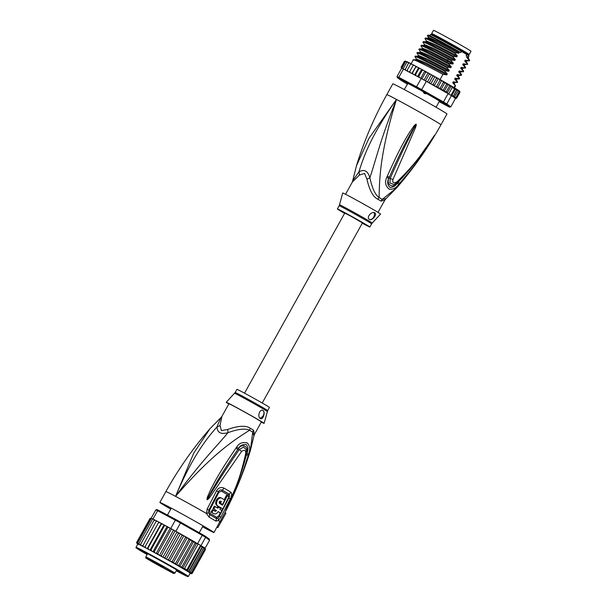 <?xml version="1.0" encoding="UTF-8"?>
<svg xmlns="http://www.w3.org/2000/svg" width="607" height="607" viewBox="0 0 607 607"><rect width="100%" height="100%" fill="white"/><g stroke="black" fill="none" stroke-linecap="round" stroke-linejoin="round"><path stroke-width="0.91" d="M431.66 33.597L433.466 30.35A21.48 0.486 29.1 0 1 445.174 36.344A21.48 0.486 29.1 0 1 465.516 47.786A21.48 0.486 29.1 0 1 466.624 48.439A21.48 0.486 29.1 0 1 471.009 51.246L469.196 54.493A21.48 0.486 -150.9 0 0 464.818 51.686A21.48 0.486 -150.9 0 0 463.71 51.034A21.48 0.486 -150.9 0 0 443.36 39.599A21.48 0.486 -150.9 0 0 431.66 33.597A21.48 0.486 -150.9 0 0 433.102 34.622M467.572 53.803A21.48 0.486 -150.9 0 0 469.196 54.493M467.352 54.198L467.663 53.636A19.727 0.448 -150.9 0 0 457.815 47.687A19.727 0.448 -150.9 0 0 439.362 37.49A19.727 0.448 -150.9 0 0 438.254 36.906A19.727 0.448 -150.9 0 0 433.193 34.455L432.882 35.009M408.177 83.417L407.358 84.297A18.172 0.417 -150.9 0 0 407.251 84.274L407.418 82.552M439.529 100.937L436.061 107.234M427.199 93.645L425.09 93.751A18.172 0.417 -150.9 0 0 423.929 93.099L422.889 91.232M407.358 84.297L404.3 89.555M425.09 93.751L423.929 93.099M377.911 199.271A8.263 5.387 -59.8 0 1 379.087 197.518A18.863 0.432 29.1 0 1 380.961 198.618A18.863 0.432 29.1 0 1 382.251 199.392L386.052 198.61L396.864 187.624L382.251 199.392A8.263 6.996 -58.8 0 0 381.029 201.114A18.589 0.425 -150.9 0 0 379.762 200.356A18.589 0.425 -150.9 0 0 379.61 200.264A18.589 0.425 -150.9 0 0 377.911 199.271C373.138 197.063 369.481 190.355 366.932 179.141L364.549 173.42L359.352 175.12L352.386 181.979L356.491 165.673C364.117 140.945 374.223 117.272 386.803 94.654A30.98 0.706 29.1 0 1 396.492 99.427L368.919 138.381L356.491 165.673M396.864 187.624C413.731 168.207 428.428 147.258 440.948 124.784L446.972 113.964A30.98 0.706 -150.9 0 0 440.652 109.92A30.98 0.706 29.1 0 0 410.81 93.076A30.98 0.706 29.1 0 0 392.828 83.827L386.803 94.654M440.948 124.784A30.98 0.706 -150.9 0 0 434.627 120.74A30.98 0.706 29.1 0 0 396.492 99.427C380.437 139.185 375.27 162.16 369.875 177.737C372.205 188.382 375.278 194.976 379.087 197.518C379.542 180.628 379.39 154.482 396.492 99.427C371.689 134.564 363.699 156.007 358.927 171.918L352.902 180.446M387.228 176.349C399.527 148.654 404.786 140.46 408.458 134.064L414.278 125.49L415.992 124.207C416.455 124.116 416.296 125.247 415.529 127.584L393.002 179.422C392.107 182.813 393.45 183.61 397.039 181.812C418.299 160.984 421.842 152.835 426.539 146.977L434.559 135.194L428.868 144.724C424.612 150.612 420.917 158.943 399.429 183.564L398.556 184.52C396.113 187.973 393.017 189.536 389.277 189.217C385.453 186.144 384.603 182.244 386.712 177.517L387.228 176.349A4.128 0.873 25.3 0 0 389.466 176.91C401.584 149.671 406.409 141.279 409.808 134.837L415.932 124.374L409.49 137.235C406.03 144.14 401.637 152.501 390.195 178.367L389.982 182.965L393.989 184.574L397.274 182.457C406.978 172.919 415.749 162.562 423.603 151.386L432.715 137.948A4.128 0.766 33.3 0 1 432.692 137.979M386.712 177.517A4.128 0.895 25.3 0 0 388.928 178.056L389.466 176.91L388.966 178.048C385.931 184.915 392.934 188.769 397.365 183.026L398.275 182.123L397.41 183.079C395.544 185.886 393.093 187.351 390.058 187.457C387.357 184.915 386.978 181.781 388.928 178.056L390.195 178.367A4.128 1.153 -154.7 0 0 393.002 179.422M414.278 125.49L414.847 125.975L415.894 124.397A4.128 0.964 85.2 0 0 415.886 124.192M415.992 124.207A4.128 1.168 108.4 0 1 415.932 124.374L414.619 127.258L415.529 127.584M397.039 181.812A4.128 0.531 46 0 1 397.274 182.457M432.73 137.781A4.128 0.766 33.3 0 1 432.715 137.948L428.466 144.481C424.05 150.157 420.37 158.457 398.275 182.123A4.128 0.501 -138 0 1 399.429 183.564M432.73 137.918L433.451 136.833M433.626 136.962A4.128 0.653 -149.9 0 1 433.421 136.985L434.445 135.376L433.315 137.038M398.556 184.52A4.128 0.501 -137.7 0 0 397.41 183.079L397.122 182.472M359.352 175.12A8.263 5.076 -121.5 0 0 358.927 171.918C364.147 168.86 367.796 170.802 369.875 177.737A8.263 2.511 -16.5 0 1 366.932 179.141M386.052 198.61L384.868 200.06L381.029 201.114M349.488 196.334A21.685 0.493 -150.9 0 0 342.705 192.996L339.518 204.832A18.711 0.425 29.1 0 1 345.193 207.624A18.711 0.425 29.1 0 1 345.368 207.715A18.711 0.425 29.1 0 1 362.925 217.42A18.711 0.425 29.1 0 1 372.22 223.035L380.604 214.089A21.685 0.493 29.1 0 0 369.83 207.579A21.685 0.493 29.1 0 0 349.488 196.334M369.428 219.362C365.884 217.67 371.757 210.75 374.83 212.875C377.668 214.271 371.909 221.214 369.428 219.362L369.504 219.4M344.609 213.361A18.589 0.425 -150.9 0 1 337.378 208.929A18.589 0.425 -150.9 0 1 343.19 211.797A18.589 0.425 29.1 0 1 360.588 221.411A18.589 0.425 29.1 0 1 369.868 227.01A18.589 0.425 29.1 0 1 364.056 224.15A18.589 0.425 -150.9 0 1 362.296 223.201M369.466 219.377A4.128 2.694 118 0 0 373.449 217.473A4.128 2.694 118 0 0 373.92 212.594M407.183 83.235L406.819 83.022A20.031 0.455 29.1 0 1 406.356 82.704M468.293 57.179L468.945 56.003A21.996 0.501 -150.9 0 0 468.945 55.996A21.996 0.501 -150.9 0 0 466.775 54.524L466.07 55.791L467.413 56.58M429.893 35.707L430.507 34.607A21.996 0.501 -150.9 0 0 430.507 34.607A21.996 0.501 -150.9 0 1 437.381 38.006A21.996 0.501 -150.9 0 1 461.457 51.375L460.751 52.642L458.103 51.071L459.332 52.331L458.831 53.234L455.053 52.657C439.931 44.592 422.358 35.767 425.606 38.575M459.332 52.331L438.277 41.451L428.443 37.353L427.366 35.418L435.333 39L458.103 51.071M427.366 35.418L428.459 35.115A23.544 0.539 29.1 0 1 435.811 38.749A23.544 0.539 29.1 0 1 456.866 50.366M418.602 67.749L414.589 74.965L413.086 74.122L412.517 72.855L411.849 73.5L416.03 66.33L415.734 67.081L417.108 66.907L418.974 67.908L418.8 68.728L420.143 68.538L422.138 69.623L422.1 70.518L423.382 70.298L425.492 71.451L425.568 72.415L426.789 72.165L428.967 73.364L429.149 74.388L430.295 74.1L432.495 75.321L432.776 76.399L433.83 76.065L436.031 77.294L436.403 78.424L437.518 78.128L439.339 79.153L439.954 80.42L441.213 80.215L442.48 80.928L443.368 82.362L444.878 82.294L446.593 84.206L448.186 84.221L449.567 85.921L451.069 86.035L452.245 87.484L454.582 88.865L455.645 88.683L456.532 90.041L457.162 89.51L458.065 90.997L458.239 90.193L453.414 87.249A30.98 0.706 29.1 0 1 457.162 89.51L453.156 96.725L456.532 90.041M455.682 98.501L454.635 97.97L455.425 98.546L450.804 106.84L446.805 103.934L451.426 95.633A31.807 0.721 29.1 0 0 450.963 95.36A31.807 0.721 -150.9 0 0 449.84 94.692A31.807 0.721 -150.9 0 0 448.626 93.979L452.245 87.484M451.069 86.035L447.207 92.977L448.072 93.653A31.807 0.721 29.1 0 1 448.626 93.979M448.072 93.653L443.459 101.953L442.655 102.477L421.197 90.306A30.98 0.706 -150.9 0 0 416.508 87.719L398.996 78.417A30.98 0.706 -150.9 0 0 397.365 77.643L401.318 80.511A30.98 0.706 -150.9 0 0 404.376 82.324L407.176 83.91M439.422 101.801L448.034 106.377A30.98 0.706 -150.9 0 0 449.666 107.151L445.72 104.283L446.805 103.934A31.807 0.721 -150.9 0 0 445.219 102.993A31.807 0.721 -150.9 0 0 443.459 101.953L421.698 89.616L421.197 90.306M445.72 104.283A30.98 0.706 -150.9 0 0 442.655 102.477M407.153 83.508A20.448 0.463 29.1 0 1 405.658 82.446A20.448 0.463 29.1 0 1 412.039 85.61A20.448 0.463 29.1 0 1 430.993 96.073A20.448 0.463 29.1 0 1 441.38 102.333A20.448 0.463 29.1 0 1 439.711 101.635M421.182 78.485L416.569 86.786L398.814 77.355L403.435 69.061L421.182 78.485A31.807 0.721 29.1 0 1 421.948 78.91A31.807 0.721 29.1 0 1 425.53 80.883A31.807 0.721 29.1 0 1 426.319 81.315L421.698 89.616A31.807 0.721 -150.9 0 0 416.569 86.786L416.508 87.719M403.435 69.061A31.807 0.721 29.1 0 0 403.101 68.895A31.807 0.721 29.1 0 0 401.857 68.303A31.807 0.721 29.1 0 0 401.644 68.212L397.031 76.512L397.365 77.643M398.996 78.417L398.814 77.355A31.807 0.721 -150.9 0 0 397.031 76.512M425.492 71.451L425.507 71.459A30.98 0.706 29.1 0 1 426.751 72.142L426.789 72.165M424.756 71.087L420.765 78.265M421.948 78.91L425.568 72.415M428.056 72.901L424.065 80.071M425.53 80.883L429.149 74.388M431.44 74.767L427.442 81.953M430.272 74.084L428.974 73.371M426.319 81.315L428.481 82.537L429.566 82.173L432.776 76.399M432.495 75.321L432.51 75.329A30.98 0.706 29.1 0 1 433.8 76.05L432.51 75.329M434.84 76.657L430.826 83.872M428.367 82.484L430.598 83.743L429.817 83.28L429.566 82.173M430.598 83.743L432.017 84.51L433.186 84.198L436.403 78.424M436.031 77.294L436.046 77.301A30.98 0.706 29.1 0 1 437.48 78.106L437.518 78.128M438.277 78.576L434.255 85.792L433.186 84.198M439.339 79.153L441.213 80.215M434.255 85.792L435.325 86.369L436.737 86.194L439.954 80.42M441.699 80.503L437.685 87.719L436.737 86.194M437.685 87.719L440.151 88.136L443.368 82.362M442.48 80.928L444.878 82.294M445.03 82.385L441.016 89.601L440.151 88.136M445.265 82.514L453.414 87.249M441.016 89.601L443.376 89.98L446.593 84.206M448.186 84.221L444.195 91.391L443.376 89.98M447.207 92.977L446.35 91.695L444.195 91.391M446.35 91.695L449.567 85.921M450.963 95.36L454.582 88.865M412.95 65.602L414.338 65.427L413.367 64.919L409.391 72.203L407.858 71.353L407.274 70.086L410.491 64.312L411.88 64.137L411.038 63.697L410.491 64.312M408.405 63.242L409.771 63.052L409.065 62.696L408.405 63.242L405.112 69.949M406.72 62.4L408.056 62.195L406.72 62.4L403.101 68.895M405.476 61.808L406.766 61.573L405.476 61.808L401.857 68.303M405.704 61.125L404.687 61.474L405.582 61.064M401.576 68.341L401.151 67.18L404.368 61.406L405.514 61.079M417.047 66.876A30.98 0.706 29.1 0 0 416.038 66.33L417.108 66.907M420.09 68.508A30.98 0.706 29.1 0 0 418.982 67.916L420.143 68.538M422.138 69.623L422.153 69.63A30.98 0.706 29.1 0 1 423.337 70.275M423.367 70.291L422.153 69.63M459.628 91.209L459.939 92.355L456.517 98.38M459.681 91.202L459.787 92.158L459.545 91.103M459.158 91.703L458.528 90.375L459.158 91.703L455.94 97.477L454.119 97.363L458.065 90.997M415.863 66.284L414.338 65.427M411.849 73.5L410.317 72.643L409.733 71.376M412.517 72.855L415.734 67.081M414.589 74.965L415.59 74.502L418.8 68.728M421.584 69.357L417.57 76.573M417.388 76.474L416.121 75.754L415.59 74.502M417.692 76.634L418.883 76.292L422.1 70.518M419.513 77.597L418.883 76.292M406.925 70.913L405.757 70.268L405.188 69.016M401.151 67.18L401.553 68.379M407.274 70.086L407.229 71.072M430.97 83.956L446.327 92.666A30.98 0.706 -150.9 0 0 441.251 89.737M454.211 97.401A30.98 0.706 -150.9 0 0 451.745 95.868L455.576 98.455L454.749 97.924L455.523 98.326L456.57 97.932L454.742 97.818L455.94 97.477M410.962 63.712L409.771 63.052M407.35 61.884L406.766 61.573M408.959 62.68L408.056 62.195M413.337 64.949L411.88 64.137M454.848 96.771L453.156 96.725M453.315 95.815L451.426 95.633M455.645 88.683L451.729 95.716M455.576 98.455L456.73 98.129L455.607 98.433A30.98 0.706 -150.9 0 0 455.607 98.433M450.804 106.84L449.666 107.151M456.57 97.932L459.787 92.158M401.895 68.416L401.47 67.248L404.687 61.474M401.47 67.248L401.69 68.341M454.044 87.62L455.204 85.526L452.739 82.749L453.254 81.816L456.957 82.377L457.215 81.922L454.696 79.092L455.197 78.197L458.968 78.766L459.226 78.311L456.699 75.488L457.2 74.585L460.979 75.162L461.229 74.699L458.71 71.876L459.211 70.973L462.989 71.55L463.24 71.095L460.721 68.265L461.221 67.369L464.992 67.946L465.25 67.483L462.731 64.661L463.232 63.758L467.003 64.334L467.261 63.879L464.734 61.049L465.235 60.154L469.014 60.73L469.264 60.268L466.745 57.445L467.246 56.542M461.457 51.375L466.775 54.524M425.355 39.03C422.024 36.185 439.863 45.146 454.802 53.113L455.053 52.657M454.802 53.113L457.321 55.943L456.821 56.838L453.042 56.261C438.11 48.294 420.272 39.341 423.603 42.179M423.345 42.642C420.044 39.812 437.647 48.643 452.792 56.724L453.042 56.261M452.792 56.724L455.311 59.547L454.81 60.45L451.039 59.873C435.894 51.792 418.291 42.968 421.592 45.791M421.334 46.246C418.322 43.628 433.914 51.375 448.558 59.152L450.781 60.328L451.039 59.873M450.781 60.328L453.3 63.158L452.799 64.054L449.028 63.477L446.805 62.301C432.161 54.531 416.569 46.777 419.581 49.395M419.331 49.857C415.985 47.012 433.724 55.912 448.77 63.94L449.028 63.477M448.77 63.94L451.297 66.762L450.796 67.665L447.018 67.089C431.972 59.061 414.232 50.161 417.57 53.006M417.32 53.462C414.08 50.662 431.676 59.501 446.767 67.544L447.018 67.089M446.767 67.544L449.286 70.374L448.785 71.269L445.014 70.7C429.923 62.65 412.328 53.818 415.567 56.618M415.309 57.073C411.941 54.213 429.809 63.181 444.756 71.156L445.014 70.7M444.756 71.156L447.276 73.978L446.775 74.881L443.004 74.304C428.056 66.33 410.188 57.361 413.557 60.222M440.075 79.57L443.004 74.304M458.831 53.234L439.362 43.135L428.049 38.074L425.34 38.158L425.112 38.757L426.433 40.965L436.274 45.055L457.321 55.943M455.311 59.547L434.263 48.666L424.422 44.577L423.071 42.224L423.458 41.724L426.038 41.678L426.433 40.965M452.799 64.054L430.583 52.597L422.017 48.901L419.445 48.939L419.058 49.448L420.408 51.792L430.242 55.882L451.297 66.762M448.785 71.269L429.324 61.178L418.003 56.117L415.294 56.201L415.067 56.8L416.394 59.008L426.228 63.098L447.276 73.978M454.81 60.45L435.348 50.351L424.027 45.29L421.319 45.381L421.091 45.973L422.419 48.181L421.994 48.901M449.286 70.374L428.238 59.486L418.398 55.396L417.047 53.052L417.434 52.551L419.983 52.506M446.775 74.881L427.313 64.79L415.992 59.721L413.291 59.812L411.106 63.735M469.014 60.73L466.821 60.966L465.235 60.154M464.992 67.946L462.807 68.181L461.221 67.369M467.003 64.334L464.818 64.57L463.232 63.758M453.3 63.158L429.657 51.003L422.419 48.181M469.401 60.92L469.264 60.268M465.387 68.143L465.25 67.483M467.39 64.532L467.261 63.879M462.989 71.55L463.376 71.747L463.24 71.095M463.376 71.747L460.796 71.785L459.211 70.973M460.979 75.162L461.623 74.896L461.229 74.699M461.366 75.359L458.786 75.397L457.2 74.585M458.968 78.766L459.613 78.508L459.226 78.311M459.355 78.963L456.783 79.009L455.197 78.197M456.957 82.377L454.772 82.613L453.247 81.831M457.352 82.575L457.215 81.922M452.746 82.734L454.271 83.508L455.204 85.526M469.659 60.465L468.331 58.249L466.745 57.445M467.648 64.069L466.32 61.861L464.734 61.049M465.637 67.681L464.317 65.473L462.731 64.661M428.443 37.353L428.026 38.074M456.821 56.838L437.351 46.747L426.038 41.678M424.027 45.29L424.43 44.577M463.627 71.292L462.306 69.077L460.721 68.265M467.8 56.83L468.551 57.437L468.331 58.249M461.623 74.896L460.296 72.688L458.71 71.876M459.613 78.508L458.293 76.292L456.699 75.488M457.602 82.112L456.282 79.904L454.696 79.092M450.796 67.665L431.327 57.566L420.014 52.506L420.408 51.792M418.003 56.117L418.398 55.396M415.992 59.721L416.394 59.008M430.515 34.599L431.357 34.364A21.374 0.486 29.1 0 1 438.034 37.664A21.374 0.486 29.1 0 1 457.845 48.606A21.374 0.486 29.1 0 1 468.71 55.154L468.945 55.996M439.969 101.422L440.636 101.801A20.031 0.455 29.1 0 1 439.916 101.475M407.176 83.265A20.243 0.463 29.1 0 1 406.25 82.658M440.894 101.938A20.243 0.463 29.1 0 1 439.9 101.483M447.663 93.159L446.327 92.666M244.53 393.161L344.776 213.049L350.656 216.077L362.462 222.898L262.216 403.01M173.526 572.985L173.359 573.38L174.421 573.031M171.379 571.316L170.977 572.037L172.335 572.811L173.291 573.342L174.406 573.023M164.641 568.296L169.899 571.164L164.641 568.296M163.89 568.129L168.784 570.914L163.89 568.129M150.809 560.944L156.067 563.812L150.809 560.944M152.296 561.27L157.19 564.055L152.296 561.27M170.916 571.733L171.531 572.143L170.916 571.733M171.735 572.492L169.118 571.096L171.743 572.484M147.759 559.093L149.944 560.329L147.759 559.093M148.965 559.563L150.786 560.511L149.003 559.487M157.395 564.267L170.977 572.037M161.963 567.113A0.41 0.41 -77.7 0 1 161.803 566.551L161.394 566.217M147.524 558.781L161.401 566.991M174.535 572.932L174.93 573.137L173.807 573.456L173.966 573.084L173.807 573.456L147.023 558.652M158.624 564.677L163.647 567.484M147.486 558.759L158.161 564.586A0.41 0.41 102.3 0 1 158.048 564.548M156.932 564.305A0.41 0.41 102.3 0 0 157.038 564.343L156.363 564.176M141.962 550.822A24.788 0.561 -150.9 0 0 145.612 553.045L145.414 553.402A24.788 0.561 29.1 0 1 140.361 550.17A24.788 0.561 29.1 0 1 154.747 557.567A24.788 0.561 29.1 0 1 178.617 571.043L178.617 571.043A24.788 0.561 29.1 0 1 183.671 574.275A24.788 0.561 29.1 0 1 176.311 570.663A25.198 0.577 -150.9 0 0 184.035 574.465A25.198 0.577 -150.9 0 0 178.89 571.187A25.198 0.577 -150.9 0 0 147.873 553.857A25.198 0.577 -150.9 0 0 140.012 549.957A25.198 0.577 -150.9 0 0 145.134 553.258A25.198 0.577 -150.9 0 0 147.19 554.464A24.788 0.561 29.1 0 1 145.414 553.402L145.612 553.045A24.788 0.561 -150.9 0 0 147.395 554.085M197.1 543.341L197.624 543.629A31.807 0.721 29.1 0 1 198.178 543.955L195.097 543.113L193.716 541.414L192.115 541.398L190.56 539.577L176.5 564.844L178.86 565.216L179.68 566.627L181.842 566.93L182.692 568.213L184.52 568.493L186.85 569.874L187.297 570.944L188.807 571.05L188.739 571.991L190.34 572.006L189.915 572.78A30.98 0.706 29.1 0 1 190.568 573.22L192.055 573.175L205.31 549.358L205.212 548.402M205.31 549.358L205.075 548.303L209.59 540.222L209.256 539.084L205.303 536.224L205.591 537.316A31.807 0.721 -150.9 0 0 204.005 536.376A31.807 0.721 -150.9 0 0 202.237 535.336L202.245 534.41L180.787 522.24L180.484 522.999A31.807 0.721 -150.9 0 0 175.347 520.169L176.091 519.653L158.586 510.35L157.6 510.737A31.807 0.721 -150.9 0 0 155.809 509.888L156.955 509.577A30.98 0.706 -150.9 0 1 158.586 510.35M197.624 543.629L202.237 535.336L180.484 522.999L175.863 531.292L177.851 532.422L175.074 530.859A31.807 0.721 29.1 0 1 175.863 531.292M198.178 543.955A31.807 0.721 29.1 0 1 199.392 544.676A31.807 0.721 29.1 0 1 200.507 545.336A31.807 0.721 29.1 0 1 200.97 545.61L198.178 543.955L184.52 568.493M205.303 536.224A30.98 0.706 -150.9 0 0 202.245 534.41M170.734 528.469A31.807 0.721 29.1 0 1 171.5 528.887L169.11 527.604L170.734 528.469L175.347 520.169L157.6 510.737L152.979 519.038L154.527 519.858M180.787 522.24A30.98 0.706 -150.9 0 0 176.091 519.653M209.59 540.222L205.591 537.316L200.97 545.61M151.097 518.257L151.196 518.188A31.807 0.721 29.1 0 1 151.401 518.279A31.807 0.721 29.1 0 1 152.653 518.871A31.807 0.721 29.1 0 1 152.979 519.038M151.196 518.188L155.809 509.888M171.5 528.887A31.807 0.721 29.1 0 1 175.074 530.859L171.5 528.887L157.843 553.425L158.336 554.661L159.497 555.329L160.354 555.777L161.416 555.397L161.841 556.596L163.89 557.734L165.051 557.416L165.377 558.561L167.426 559.707L168.678 559.434L181.933 535.617L181.485 534.448L179.422 533.295A30.98 0.706 -150.9 0 0 177.98 532.491L177.851 532.422M196.994 543.538L195.871 542.643A30.98 0.706 -150.9 0 0 190.886 539.767M190.795 539.714L195.871 542.643M201.289 545.845L201.289 545.845A30.98 0.706 -150.9 0 1 203.846 547.431L201.274 545.837M201.061 545.685L187.297 570.944M151.454 518.393L150.21 518.674L151.226 518.317M152.615 518.939L151.401 518.279L137.743 542.817L138.259 544.031L139.435 544.669L138.995 543.409L152.653 518.871L154.466 519.865M155.346 520.267L154.557 519.873L153.928 520.434L155.346 520.267L156.469 520.882M157.456 521.36L156.515 520.874L156.014 521.504L157.456 521.36L158.799 522.103L144.739 547.362L158.799 522.103M169.11 527.604L167.623 527.711L167.6 526.777L165.741 525.768L164.33 525.92L164.429 525.063L162.699 524.137L161.265 524.273L161.492 523.492L158.844 522.088A30.98 0.706 -150.9 0 1 159.853 522.619M159.922 522.657L158.473 522.794M162.638 524.099A30.98 0.706 -150.9 0 0 161.508 523.492L162.699 524.137M164.436 525.07L165.741 525.768M168.943 527.506A30.98 0.706 -150.9 0 0 167.623 526.793L167.6 526.777M168.989 527.536L167.608 526.785M179.437 533.303L178.306 533.599L177.95 532.476L179.422 533.295M204.627 547.962L203.975 547.522L204.688 548.903L204.627 547.962A30.98 0.706 -150.9 0 0 204.149 547.635M192.055 573.175L190.34 573.22L191.099 573.668L192.214 573.365L205.47 549.547L205.158 548.402M187.229 537.696L173.17 562.955L175.635 563.372L188.891 539.555L187.973 538.106L186.744 537.407L185.476 537.62L184.869 536.345L181.501 534.456M183.048 535.321L181.933 535.617M186.698 537.385A30.98 0.706 -150.9 0 0 184.915 536.376L184.869 536.345M186.744 537.407L184.892 536.36M188.891 539.555L190.408 539.494L187.973 538.106M186.85 569.874L200.507 545.336M188.807 571.05L202.063 547.241L201.205 545.959M190.34 572.006L203.595 548.189L202.776 546.77L188.739 571.991M202.776 546.77L202.063 547.241M193.716 541.414L179.68 566.627M178.86 565.216L192.115 541.398M181.842 566.93L195.097 543.113M196.6 543.227L182.692 568.213M203.595 548.189L203.846 547.431M151.044 518.272L150.111 518.348M150.073 518.386L136.636 542.415L136.985 543.531L137.956 544.047L137.167 543.576L136.954 542.483L150.21 518.674M191.994 573.615L190.166 573.22L191.167 573.744M191.008 573.714L190.128 573.289M136.954 542.483L137.394 543.66L138.479 544.236L137.842 543.842L137.743 542.817M138.995 543.409L139.564 544.661L140.816 545.344L140.672 544.251L153.928 520.434M140.672 544.251L141.287 545.526L142.599 546.247L156.014 521.504M142.759 545.321L143.396 546.619L144.739 547.362A29.948 0.683 -150.9 0 0 142.599 546.247A29.948 0.683 -150.9 0 0 140.816 545.344A29.948 0.683 -150.9 0 0 139.435 544.669A29.948 0.683 -150.9 0 0 138.479 544.236A29.948 0.683 -150.9 0 0 137.956 544.047A29.948 0.683 -150.9 0 0 137.857 544.047L136.051 547.294A29.948 0.683 29.1 0 1 153.427 556.24A29.948 0.683 29.1 0 1 182.275 572.515A29.948 0.683 29.1 0 1 182.396 572.591A29.948 0.683 29.1 0 1 188.382 576.43L190.188 573.175A29.948 0.683 -150.9 0 0 184.08 569.267A29.948 0.683 -150.9 0 0 166.326 559.115A29.948 0.683 -150.9 0 0 162.904 557.211A29.948 0.683 -150.9 0 0 159.497 555.329A29.948 0.683 -150.9 0 0 156.174 553.501L156.887 553.865L157.843 553.425M145.217 546.611L145.862 547.916L147.22 548.667L161.272 523.409M148.009 548.091L148.639 549.396L149.982 550.147A29.948 0.683 -150.9 0 0 147.22 548.667L148.009 548.091L161.265 524.273M164.042 524.88L149.982 550.147L151.075 549.737L151.682 551.027L153.541 552.036L154.368 551.528L154.929 552.795L156.174 553.501A29.948 0.683 -150.9 0 0 152.979 551.763A29.948 0.683 -150.9 0 0 149.982 550.147M167.039 526.504L152.979 551.763M151.075 549.737L164.33 525.92M170.233 528.242L156.174 553.501M154.368 551.528L167.623 527.711M173.556 530.07L159.497 555.329M176.963 531.952L162.904 557.211M161.416 555.397L175.074 530.859M180.385 533.857L166.326 559.115M165.051 557.416L178.306 533.599M204.688 548.903L191.425 572.712L189.915 572.78M191.425 572.712L190.568 573.22M168.678 559.434L168.989 560.58L169.748 561.027L170.81 561.604L172.221 561.437L185.476 537.62M183.8 535.769L169.748 561.027M172.221 561.437L173.17 562.955M175.635 563.372L176.5 564.844M137.357 543.902L136.636 542.415M147.22 548.667A29.948 0.683 -150.9 0 0 144.739 547.362M221.95 416.311L220.766 417.76L217.033 426.85C217.238 432.677 220.887 434.62 227.982 432.67C238.248 428.99 245.44 428.185 249.553 430.249A8.263 5.387 120.2 0 1 250.418 428.337A18.589 0.425 29.1 0 1 251.897 429.21A18.589 0.425 29.1 0 1 252.11 429.339A18.589 0.425 29.1 0 1 253.529 430.181L254.439 434.392L261.405 421.873A18.589 0.425 -150.9 0 0 257.618 419.445A18.589 0.425 29.1 0 0 234.734 406.66A18.589 0.425 29.1 0 0 228.922 403.792L221.95 416.311L220.015 425.461L221.411 430.598L227.595 429.49C238.475 425.651 246.085 425.264 250.418 428.337M254.439 434.392L253.916 435.925L252.717 432.123A8.263 6.996 121.2 0 1 253.529 430.181M235.197 392.524L236.958 389.36A18.589 0.425 -150.9 0 1 242.77 392.221A18.589 0.425 29.1 0 1 260.16 401.834A18.589 0.425 29.1 0 1 269.44 407.441L267.679 410.605A18.589 0.425 -150.9 0 0 258.506 405.059A18.589 0.425 -150.9 0 0 241.184 395.483A18.589 0.425 -150.9 0 0 241.009 395.385A18.589 0.425 -150.9 0 0 235.197 392.524L226.214 402.282A21.685 0.493 -150.9 0 0 228.801 404.012M262.877 410.552A4.128 2.694 -62 0 1 262.914 410.575A4.128 2.694 -62 0 1 263.521 414.938A4.128 2.694 -62 0 1 259.758 418.041M262.983 410.605C265.76 411.895 262.937 420.423 260.35 418.557C256.776 416.311 260.274 408.192 262.983 410.605L262.914 410.567M222.549 505.183A30.669 0.698 -150.9 0 0 219.461 503.355C218.839 502.035 219.21 501.299 220.591 501.147A30.555 0.698 29.1 0 1 221.335 501.587L220.485 503.241A30.638 0.698 29.1 0 1 222.526 504.447L224.772 500.031A30.396 0.69 -150.9 0 0 221.987 498.385L221.153 497.945C217.587 495.562 213.398 503.757 217.2 505.661A29.538 0.675 29.1 0 1 221.95 508.499L222.799 508.954L228.945 496.784A30.077 0.683 -150.9 0 0 227.276 495.775L222.549 505.183M221.987 498.385C218.437 496.025 214.271 504.182 218.027 506.101A30.782 0.698 29.1 0 1 222.799 508.954M213.247 510.138L212.404 509.69L211.077 512.118A29.728 0.675 29.1 0 1 213.103 513.302L213.937 513.742C215.485 514.387 216.889 513.666 218.133 511.572A30.904 0.706 29.1 0 1 220.614 513.074L221.934 510.593A30.836 0.698 -150.9 0 0 219.946 509.394L220.523 508.294A30.798 0.698 -150.9 0 0 218.49 507.088L217.913 508.18A30.836 0.698 -150.9 0 0 215.151 506.572L213.831 509.045A30.904 0.706 29.1 0 1 216.593 510.662L215.257 511.314A30.927 0.706 -150.9 0 0 213.247 510.138L211.926 512.574A30.965 0.706 29.1 0 1 213.937 513.742L213.254 513.385M267.679 410.605L264.113 423.375A21.685 0.493 29.1 0 0 253.24 416.812A21.685 0.493 29.1 0 0 232.997 405.628A21.685 0.493 -150.9 0 0 226.214 402.282M264.113 423.375A21.685 0.493 29.1 0 1 261.283 422.093M227.276 495.775L226.441 495.327L224.264 499.728M222.01 504.174L221.737 504.698M220.379 501.071A29.318 0.668 29.1 0 1 220.508 501.147L221.335 501.587M220.508 501.147L219.658 502.801L220.485 503.241M219.658 502.801A29.402 0.668 29.1 0 1 221.692 504.007L222.526 504.447M217.078 507.74L217.655 506.648L218.49 507.088M213.831 509.045L212.989 508.598L214.309 506.124L215.151 506.572M212.989 508.598A29.667 0.675 29.1 0 1 215.758 510.221L216.593 510.662M215.758 510.221L214.423 510.874M211.077 512.118L211.926 512.574M218.11 511.618A29.667 0.675 29.1 0 1 219.764 512.619L220.614 513.074M220.766 417.76L209.961 428.747L193.709 453.186L175.56 496.359C192.237 456.972 206.107 439.149 217.033 426.85A8.263 5.334 178.6 0 0 220.015 425.461M208.937 517.005A4.128 2.534 -59.9 0 0 209.688 514.599L208.429 512.619A4.128 1.282 -8.7 0 1 206.524 513.507L207.154 509.076L216.555 490.805C218.391 487.77 220.842 486.867 223.915 488.089A29.705 0.675 29.1 0 1 230.812 492.171C232.064 493.506 231.889 495.76 230.288 498.931L220.88 517.202L218.383 520.525L215.849 521.102A30.98 0.706 -150.9 0 0 212.951 519.357A30.98 0.706 -150.9 0 0 212.807 519.273A30.98 0.706 -150.9 0 0 208.937 517.005L206.524 513.507A30.98 0.706 -150.9 0 0 175.56 496.359C200.985 461.601 217.678 445.303 227.982 432.67A8.263 2.253 74.2 0 0 227.595 429.49M222.481 508.78L221.631 510.411M220.303 512.907L218.679 515.92L216.699 517.339A2.064 1.806 -58.6 0 0 216.426 518.59L217.898 518.226L219.362 516.314L228.801 498.028C229.689 496.207 229.787 494.91 229.082 494.136A2.064 1.813 121.5 0 0 228.232 495.107L228.52 496.526M216.699 517.339A29.735 0.675 29.1 0 0 213.785 515.586A29.735 0.675 29.1 0 0 210.06 513.408L209.506 510.495L218.952 492.194L221.547 491.154A28.757 0.653 29.1 0 1 228.232 495.107M225.622 510.608L231.495 497.376C234.15 490.069 239.302 482.102 245.63 453.846C246.063 450.189 244.712 449.392 241.594 451.456L209.635 497.497C208.08 499.364 207.207 500.085 207.025 499.644L207.222 497.505L210.872 489.166C214.271 482.838 217.981 474.499 236.017 448.012L236.73 446.972C239.044 443.239 242.527 441.873 247.178 442.867C250.016 445.735 250.479 449.438 248.574 453.975L248.225 455.235L246.442 454.916L246.73 453.657C249.265 446.76 242.459 442.571 238.331 448.687L237.633 449.696L238.316 448.649C239.993 445.546 242.641 444.187 246.267 444.552C248.263 447.018 248.445 450.06 246.799 453.672L246.442 454.916C238.498 484.34 233.376 492.565 230.766 499.44L226.51 508.727A4.128 0.835 -151.9 0 1 226.586 508.947L225.622 510.608A4.128 3.483 -140.4 0 0 225.69 510.441L226.479 508.666M207.222 497.505L207.92 497.74L207.139 499.462L212.177 489.887C215.766 483.787 219.909 475.729 237.633 449.696A4.128 1.055 32.9 0 0 236.017 448.012M245.63 453.846L246.252 453.793L246.267 449.559L243.528 447.078L239.234 449.59C222.913 473.422 218.482 481.093 214.582 487.413L207.139 499.462A4.128 0.865 -26.5 0 1 206.957 499.561M209.635 497.497A4.128 0.493 -142.1 0 0 208.884 496.883L207.139 499.5A4.128 1.131 -49.4 0 1 207.025 499.644M225.592 510.631A4.128 4.037 -112 0 0 225.667 510.472L226.957 507.619M208.429 512.619L208.854 510.092L218.292 491.807C219.309 490.061 220.66 489.508 222.329 490.145A29.075 0.66 29.1 0 1 229.082 494.136A4.128 3.619 121.4 0 0 230.812 492.171M248.574 453.975L246.161 453.695M236.73 446.972A4.128 1.077 32.9 0 1 238.316 448.649L239.234 449.59A4.128 1.328 -147.1 0 1 241.594 451.456M246.252 453.793L246.252 453.793C242.944 468.263 238.278 482.307 232.253 495.919L226.972 507.596A4.128 0.584 24.9 0 0 226.98 507.566M226.859 507.664A4.128 0.584 24.9 0 0 226.972 507.596L226.373 508.901M248.225 455.235C239.211 484.652 234.044 492.876 231.191 499.728L226.586 508.947M209.961 428.747C193.087 448.163 178.39 469.112 165.878 491.587A30.98 0.706 -150.9 0 1 175.56 496.359C213.52 452.503 235.653 439.142 249.553 430.249A18.863 0.432 -150.9 0 1 251.055 431.129A18.863 0.432 -150.9 0 1 252.717 432.123L250.327 450.698C243.726 472.109 235.258 492.747 224.909 512.627L225.941 513.181L220.918 522.202A32.012 0.728 -150.9 0 0 220.781 522.05L219.863 521.542L213.99 532.544A30.98 0.706 29.1 0 1 202.526 526.815M216.98 527.179L217.799 527.635L225.941 513.203A32.012 0.728 -150.9 0 0 225.941 513.181M224.909 512.604L220.015 521.701M219.119 525.457L220.781 522.05M213.99 532.544A30.98 0.706 29.1 0 0 207.67 528.5A30.98 0.706 -150.9 0 0 177.828 511.663A30.98 0.706 -150.9 0 0 159.846 502.406A30.98 0.706 -150.9 0 0 166.166 506.45A30.98 0.706 29.1 0 0 170.764 509.136M176.516 570.299A24.788 0.561 -150.9 0 0 182.267 573.258M337.378 208.929L339.138 205.765A18.589 0.425 29.1 0 1 344.776 208.542A18.589 0.425 29.1 0 1 344.951 208.633A18.589 0.425 29.1 0 1 362.349 218.247A18.589 0.425 29.1 0 1 371.628 223.846L372.22 223.035M457.162 89.51A30.98 0.706 29.1 0 1 458.224 90.185M413.375 64.919A30.98 0.706 29.1 0 1 414.27 65.397M411.045 63.705A30.98 0.706 29.1 0 1 411.804 64.099M409.08 62.703A30.98 0.706 29.1 0 1 409.687 63.007M407.517 61.929A30.98 0.706 29.1 0 1 407.95 62.142M428.99 73.379A30.98 0.706 29.1 0 1 430.257 74.077M439.392 79.183A30.98 0.706 29.1 0 1 441.168 80.185M442.511 80.951A30.98 0.706 29.1 0 1 444.817 82.264M458.695 90.489A30.98 0.706 29.1 0 1 459.082 90.754M445.356 82.567A30.98 0.706 29.1 0 1 453.391 87.233M405.757 70.268A30.98 0.706 -150.9 0 0 405.066 69.919M416.121 75.754A30.98 0.706 -150.9 0 0 414.953 75.124M413.086 74.122A30.98 0.706 -150.9 0 0 412.009 73.546M410.317 72.643A30.98 0.706 -150.9 0 0 409.353 72.134M407.858 71.353A30.98 0.706 -150.9 0 0 407.024 70.92M419.369 77.521A30.98 0.706 -150.9 0 0 418.124 76.839M429.817 83.28A30.98 0.706 -150.9 0 0 428.481 82.537M440.864 89.517A30.98 0.706 -150.9 0 0 438.429 88.129M437.199 87.431A30.98 0.706 -150.9 0 0 435.325 86.369M433.504 85.344A30.98 0.706 -150.9 0 0 432.017 84.51M455.068 97.97A30.98 0.706 -150.9 0 0 454.506 97.598M448.558 59.152L447.458 60.07L446.805 62.301M173.291 573.342L146.166 558.091L173.807 573.456L174.937 573.137L176.72 569.927L174.93 573.137A16.73 0.379 -150.9 0 0 165.825 567.712A16.73 0.379 -150.9 0 0 151.022 559.555A16.73 0.379 -150.9 0 0 145.847 556.968A16.73 0.379 -150.9 0 0 145.794 556.976C146.15 558.759 143.859 556.687 152.645 562.09L173.352 573.372M163.086 567.363A0.41 0.41 -77.7 0 1 162.873 567.052L161.849 566.475M157.509 564.138L157.038 564.343A0.41 0.41 102.3 0 0 157.41 564.244M162.911 566.801L163.245 567.492L173.799 573.456M136.051 547.294C137.053 548.417 132.751 545.936 142.099 551.634L147.129 554.57A29.538 0.675 29.1 0 1 142.235 551.71A29.538 0.675 29.1 0 1 142.114 551.642A29.538 0.675 29.1 0 1 145.513 552.453A29.538 0.675 29.1 0 1 181.797 572.735A29.538 0.675 29.1 0 1 181.918 572.803A29.538 0.675 29.1 0 1 176.25 570.777L187.669 576.589L188.382 576.43M176.736 564.973A30.98 0.706 29.1 0 1 184.695 569.594A30.98 0.706 29.1 0 1 189.786 572.697M155.255 520.222A30.98 0.706 -150.9 0 0 154.573 519.873M157.38 521.322A30.98 0.706 -150.9 0 0 156.523 520.874M165.681 525.738A30.98 0.706 -150.9 0 0 164.444 525.07M183.011 535.306A30.98 0.706 -150.9 0 0 181.523 534.463M190.348 539.456A30.98 0.706 -150.9 0 0 188.041 538.143M137.842 543.842A30.98 0.706 29.1 0 1 138.259 544.031M138.957 544.365A30.98 0.706 29.1 0 1 139.564 544.661M140.513 545.139A30.98 0.706 29.1 0 1 141.287 545.526M142.463 546.133A30.98 0.706 29.1 0 1 143.396 546.619M144.785 547.347A30.98 0.706 29.1 0 1 145.862 547.916M147.433 548.751A30.98 0.706 29.1 0 1 148.639 549.396M150.369 550.321A30.98 0.706 29.1 0 1 151.682 551.027M153.541 552.036A30.98 0.706 29.1 0 1 154.929 552.795M156.887 553.865A30.98 0.706 29.1 0 1 158.336 554.661M160.354 555.777A30.98 0.706 29.1 0 1 161.841 556.596M163.89 557.734A30.98 0.706 29.1 0 1 165.377 558.561M167.426 559.707A30.98 0.706 29.1 0 1 168.989 560.58M170.81 561.604A30.98 0.706 29.1 0 1 172.684 562.666M173.913 563.364A30.98 0.706 29.1 0 1 176.349 564.753M221.547 491.154A2.064 1.252 120.1 0 1 221.623 491.017A2.064 1.252 120.1 0 1 222.329 490.145A4.128 2.504 120.1 0 0 223.915 488.089M215.849 521.102A4.128 3.604 -58.6 0 0 216.418 518.59A30.153 0.683 29.1 0 0 213.603 516.891A30.153 0.683 29.1 0 0 213.459 516.807A30.153 0.683 29.1 0 0 209.688 514.607A2.064 1.267 -59.9 0 1 210.06 513.408M267.3 411.531A18.711 0.425 -150.9 0 0 258.021 405.931A18.711 0.425 -150.9 0 0 240.622 396.318A18.711 0.425 -150.9 0 0 240.448 396.219A18.711 0.425 -150.9 0 0 234.606 393.336M221.153 497.945L221.821 498.294M217.2 505.661L218.027 506.101M218.679 515.92L220.88 517.202M228.444 497.823L230.288 498.931M218.952 492.194L216.555 490.805M209.506 510.495L207.154 509.076M219.863 521.542A30.98 0.706 -150.9 0 0 218.383 520.525A4.128 2.656 -132.9 0 0 217.898 518.226M438.982 101.968L440.341 100.937M345.535 194.278L352.386 181.979M384.868 200.06L378.024 212.359M369.868 227.01L371.628 223.846M339.138 205.765L339.518 204.832M425.507 71.459L426.767 72.157M436.046 77.301L437.503 78.121M455.599 85.724L454.415 87.84M466.32 61.861L466.821 60.966M464.317 65.473L464.818 64.57M462.306 69.077L462.807 68.181M460.796 71.785L460.296 72.688M458.786 75.397L458.293 76.292M456.282 79.904L456.783 79.009M454.271 83.516L454.772 82.613M171.318 508.135L167.456 515.07M203.079 525.814L199.248 532.711M158.67 564.7L158.161 564.586M147.6 553.721L145.794 556.976M189.862 573.228L190.257 573.41M137.432 543.978L138.047 544.396M253.916 435.925L250.327 450.698M165.878 491.587L159.846 502.406"/></g></svg>
